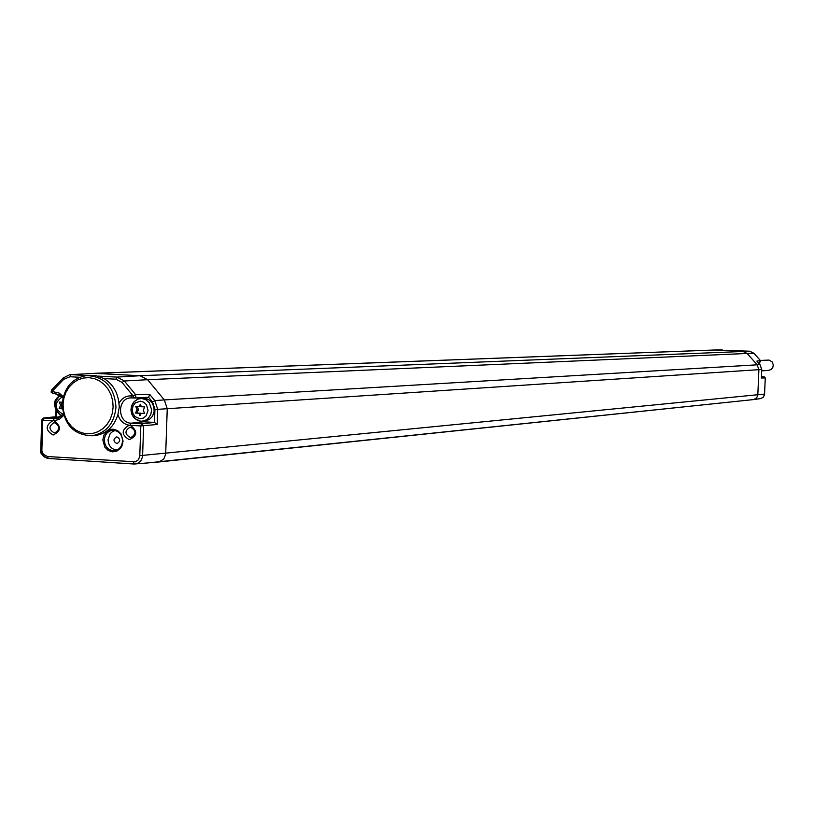 <?xml version="1.0" encoding="UTF-8"?>
<svg xmlns="http://www.w3.org/2000/svg" width="814" height="814" viewBox="0 0 814 814"><rect width="100%" height="100%" fill="white"/><g stroke="black" fill="none" stroke-linecap="round" stroke-linejoin="round"><path stroke-width="1.22" d="M146.459 463.064L753.713 399.562L756.633 397.904L757.814 395.248L758.892 369.688L757.152 364.764L747.13 353.469L742.541 351.261L714.499 350L94.271 373.321M753.225 399.613L760.418 398.626M92.338 435.744L94.79 435.632C106.339 433.893 114.052 426.862 117.918 414.529L119.292 407.031L118.946 403.459C117.796 392.297 112.82 383.994 104.019 378.561L95.838 375.6L87.403 375.508M63.777 415.415L59.453 419.312L54.06 420.767C61.569 426.343 61.254 431.094 53.103 435.022C45.33 430.331 45.218 425.559 52.768 420.726L54.05 420.767M130.484 425.346C137.861 431.145 137.434 435.928 129.212 439.692C121.194 434.747 121.184 429.924 129.172 425.234L140.812 425.956L141.829 423.819L131.105 423.188L130.087 425.284M102.818 439.926L103.978 435.083L106.919 431.308L111.04 429.365L113.309 429.222L117.664 430.606L121.093 433.964L123.077 441.178L121.917 446.031L120.635 448.107L117.002 451.027L112.566 451.872L108.211 450.478L104.792 447.11L102.818 439.926M141.636 397.893L139.611 398.616M141.097 421.296L143.62 421.784L131.105 423.188C117.348 423.015 116.89 398.25 130.637 397.904L131.868 397.883M118.946 403.459C121.662 398.361 125.692 395.828 131.054 395.879L133.201 396.001L134.086 398.015L148.606 397.273L152.523 402.024L154.802 400.59L164.316 399.918L760.001 364.652L761.711 369.485L761.375 377.452M115.985 407.224C114.418 386.864 104.558 376.312 86.437 375.58C71.968 378.286 63.899 387.81 62.23 404.151C63.767 424.47 73.626 435.012 91.809 435.765C106.217 433.089 114.275 423.565 115.985 407.224M54.518 422.72C59.971 425.895 60.124 429.273 54.965 432.834L54.202 432.855C48.698 429.548 48.606 426.17 53.948 422.731L54.518 422.72M52.768 420.726L42.684 420.126L43.753 418.009L60.419 416.88M40.954 449.369C41.29 454.548 43.732 457.59 48.28 458.465L47.487 456.532L43.346 454.304L41.86 450.946L42.684 420.126L41.697 420.024L43.457 418.02L56.013 418.579L63.37 414.021M764.57 394.037L765.272 377.94L764.193 376.77L761.436 376.801M760.042 364.703L757.162 361.457M41.758 449.44L40.771 449.338C39.357 452.503 41.85 455.545 48.27 458.465L134.269 464.031L137.322 463.614L141.097 460.592L142.572 456.573L143.62 425.997L141.829 423.819L154.477 422.425L143.62 421.784M130.606 427.269C136.152 430.443 136.314 433.852 131.105 437.474L130.271 437.505C124.664 434.188 124.562 430.779 129.975 427.279L130.606 427.269M154.477 422.425L154.935 409.289L152.523 402.024M144.526 421.103L149.298 419.566L152.462 416.31L154.1 411.864L153.938 407.031L151.984 402.676L148.606 399.603L144.404 398.341L141.036 398.484M104.019 378.561L115.893 379.202L122.049 382.427L133.201 396.001L135.521 394.556L149.684 394.373L148.606 397.273M122.049 382.427L124.369 381.003L135.521 394.556L135.867 396.723L134.29 398.005L147.476 397.812M79.609 377.258L70.014 376.75L63.757 379.293L51.984 391.483L52.808 393.467L54.955 393.589M56.827 412.332L56.227 416.717M754.049 353.378L760.449 360.582L759.594 362.474M47.487 456.532L135.531 461.823L138.36 459.818L139.764 456.42L140.812 425.956L157.204 424.481L154.497 422.425M51.404 390.394L52.818 393.467L55.026 393.6L62.993 397.995M116.951 436.925L116.483 436.945C113.085 439.224 113.177 441.412 116.738 443.498L117.226 443.477C120.614 441.188 120.523 439 116.951 436.925M115.252 430.494L112.841 431.359L110.185 433.638L108.059 439.672C108.445 445.869 111.396 449.328 116.921 450.061M104.284 439.947C104.894 434.238 107.753 431.013 112.841 430.26C118.864 430.728 122.11 434.33 122.599 441.076L121.805 444.871L120.391 447.324L118.417 449.216L115.171 450.61C108.577 450.854 104.945 447.293 104.284 439.947M62.342 402.238L59.361 402.075L60.521 405.403L59.137 408.628L62.403 408.821M59.137 408.628L62.383 408.638M60.521 405.403L62.047 405.321L60.663 408.536M60.948 402.167L62.047 405.321M139.957 415.71L141.198 413.38L144.526 413.563L143.325 410.154L144.729 406.929L141.422 406.746L140.334 404.243L139.143 406.613L135.785 406.42L136.966 409.788L135.551 413.044L138.96 413.247L139.957 415.71M141.198 413.38L144.454 413.38M138.96 413.247L140.415 413.146L140.812 414.112M135.551 413.044L140.415 413.146M136.966 409.788L138.431 409.696L137.017 412.952M137.312 406.512L138.431 409.696M139.143 406.613L140.598 406.522L140.985 405.748M63.065 404.314L63.492 410.582L65.14 416.605L67.938 422.09L71.734 426.76L76.353 430.382L81.563 432.773L87.108 433.821L92.694 433.455L98.067 431.695L102.93 428.632L107.061 424.42L110.226 419.261L112.281 413.41L113.126 407.173L112.698 400.864L111.03 394.81L108.201 389.296L104.365 384.625L99.705 381.013L94.475 378.642L88.919 377.635L83.333 378.042L77.981 379.843L73.148 382.926L69.058 387.149L65.924 392.297L63.889 398.117L63.065 404.314M768.436 370.411L771.153 369.485L772.801 367.49L773.29 364.814L772.16 361.925L769.037 360.073L760.337 360.429M139.835 455.667L764.57 394.057L763.4 397.049L760.652 398.595L763.094 397.374L764.478 394.983L765.272 377.95L761.355 377.991M157.204 424.481L157.713 409.33L167.246 408.72L165.68 454.334L163.756 459.055L159.035 461.965M133.506 462.067L134.249 464.021L158.649 462.026M129.172 425.234C123.525 424.145 119.78 420.584 117.918 414.529M131.054 395.879L131.837 397.883L134.29 398.005M63.166 378.103L51.414 390.16L51.984 391.483L59.147 393.06L63.319 396.652M54.09 391.605L54.914 393.589L59.219 394.79L62.973 398.117M53.164 420.706L54.223 418.63L57.356 418.315M41.88 420.055L40.771 449.338L41.697 420.024L43.457 418.02L56.431 416.676M56.064 411.09L55.881 416.727M761.711 369.475L167.246 408.72L164.316 399.918L147.639 379.7L747.13 353.469L753.998 353.327L760.5 360.643M124.369 381.003L116.931 377.096L140.039 375.732L147.639 379.7L124.369 381.003M115.893 379.202L116.931 377.096L98.056 376.099M70.014 376.75L71.083 374.664L87.19 375.519M59.798 395.136L58.343 396.744M59.381 395.919L59.737 395.095M59.33 395.635L58.669 396.459M761.446 376.638L764.193 376.77M756.837 361.101L760.49 360.602L759.818 362.464L758.272 362.688M154.935 409.289L157.713 409.33L154.802 400.59L149.684 394.373M140.039 375.732L749.602 351.21L715.068 350L94.8 373.341L140.039 375.732M63.757 379.293L63.187 377.971L69.8 374.684L94.8 373.341L70.319 374.654M714.997 349.989L722.364 349.959M749.602 351.21L753.998 353.327L749.714 351.21M60.246 395.431C52.89 402.757 53.297 409.635 61.467 416.056C52.584 407.397 52.167 400.498 60.205 395.401M62.057 397.018C53.805 403.266 54.141 409.025 63.075 414.275M141.738 398.494L138.227 398.982L134.473 401.353L131.96 405.25L131.135 409.981L132.153 414.702L134.819 418.559L140.822 421.286L144.668 420.757L148.382 418.325L150.844 414.377L151.608 409.615L149.328 402.838L145.94 399.755L141.738 398.494M140.985 421.296L145.197 421.052M139.855 418.783L143.315 418.111L146.144 415.822L148.056 410.429L146.51 404.833L143.834 402.238L140.435 401.17L135.45 402.808L133.16 405.748L132.255 409.523L132.906 413.38L134.992 416.575L139.855 418.783M159.005 461.965L753.754 399.552M48.27 458.465L134.249 464.021M133.984 398.005L131.776 397.883M91.809 435.765L94.79 435.632M56.013 418.579C57.875 418.915 60.317 417.358 63.339 413.909M765.272 377.94L764.224 376.77M757.071 361.324L760.022 364.662L761.741 369.485L761.405 377.645M55.891 410.755L55.698 416.748M69.8 374.684L63.187 377.971L51.414 390.16L51.16 392.226L52.808 393.467M114.204 430.301L112.841 430.26M140.364 398.514L137.535 399.226L133.588 402.177L131.573 405.789L130.922 409.951L131.715 414.102L133.832 417.684L137.912 420.604L140.822 421.286M768.762 370.39L761.68 370.869"/></g></svg>
